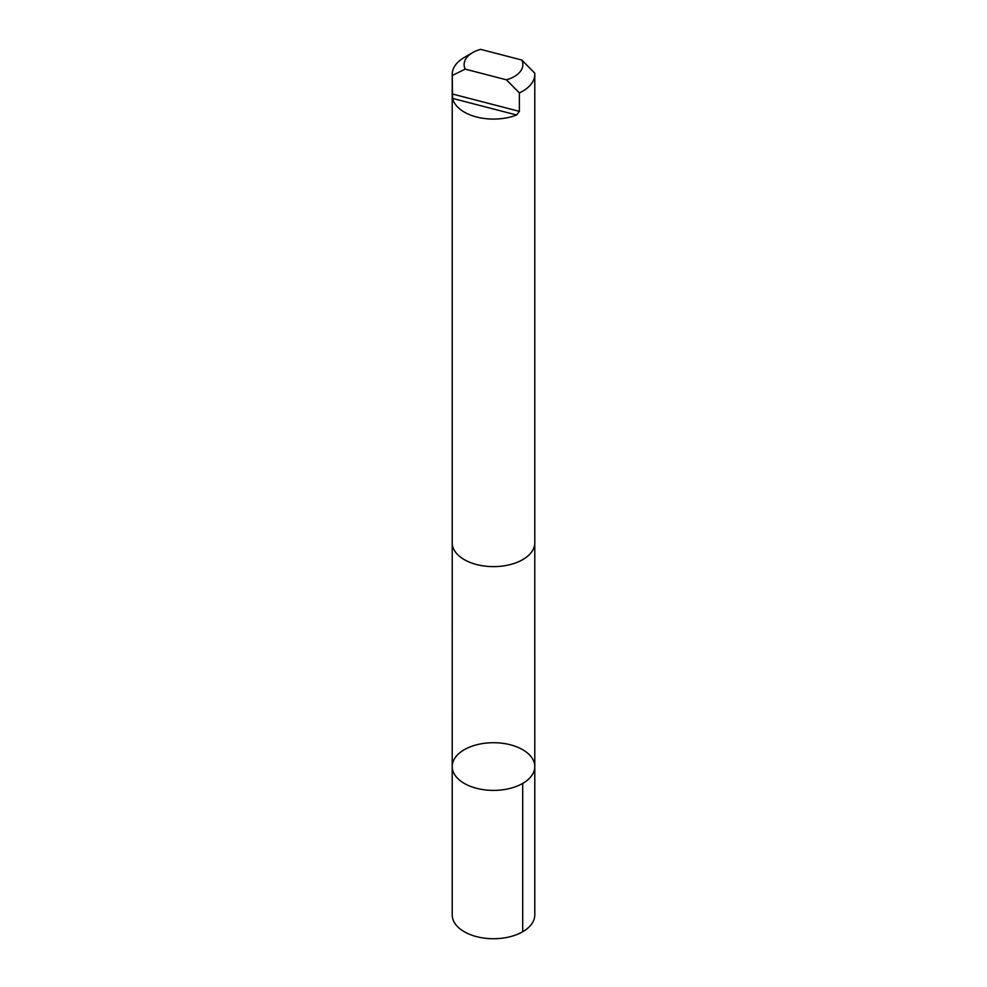 <?xml version="1.0" encoding="UTF-8"?>
<svg xmlns="http://www.w3.org/2000/svg" width="987" height="987" viewBox="0 0 987 987"><rect width="100%" height="100%" fill="white"/><g stroke="black" fill="none" stroke-linecap="round" stroke-linejoin="round"><path stroke-width="1.48" d="M459.535 780.112A41.294 23.836 180 0 1 452.206 766.554A41.294 23.836 180 0 1 493.5 742.717A41.294 23.836 180 0 1 534.794 766.554A41.294 23.836 180 0 1 505.8 789.316A41.294 23.836 180 0 1 459.535 780.112A41.294 23.836 180 0 1 452.206 766.554L452.206 914.887A41.294 23.848 0 0 0 459.535 928.446A41.294 23.848 0 0 0 505.8 937.65A41.294 23.848 0 0 0 534.794 914.887L534.794 766.554A41.294 23.836 180 0 1 505.8 789.316A41.294 23.836 180 0 1 459.535 780.112M521.802 60.034L480.583 49.35A29.376 16.964 0 0 0 472.724 52.582L464.297 57.456A41.294 23.848 0 0 0 452.206 74.309L452.206 542.776A41.294 23.848 0 0 0 493.5 566.624A41.294 23.848 0 0 0 534.794 542.776L534.794 74.309A41.294 23.848 0 0 0 534.744 73.124L521.802 60.034A29.376 16.964 0 0 1 506.417 79.811L465.198 69.127L452.256 75.505L452.564 98.404A41.294 23.848 0 0 0 516.596 114.998L519.372 111.371L519.372 92.901A41.294 23.848 0 0 0 534.794 74.309M452.206 74.309A41.294 23.848 0 0 0 452.256 75.505M519.372 92.901L506.417 79.811M472.724 52.582A29.376 16.964 0 0 0 465.198 69.127M522.703 783.407L522.703 931.753M516.596 114.998L452.564 98.404M519.372 111.371L452.256 93.975M452.219 543.418L452.206 766.554M534.781 543.418L534.794 766.554"/></g></svg>
